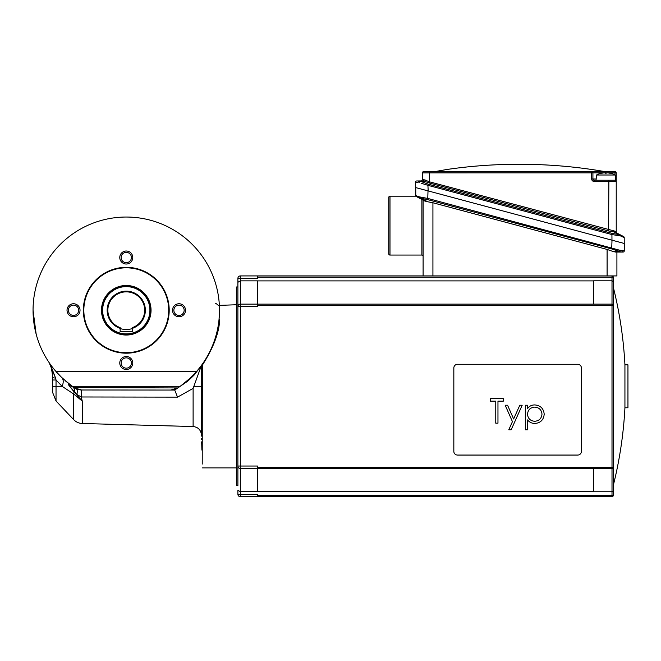 <?xml version="1.0" encoding="UTF-8"?>
<svg xmlns="http://www.w3.org/2000/svg" width="661" height="661" viewBox="0 0 661 661"><rect width="100%" height="100%" fill="white"/><g stroke="black" fill="none" stroke-linecap="round" stroke-linejoin="round"><path stroke-width="0.99" d="M388.767 253.832A1.223 1.223 0 0 0 389.99 255.063L389.99 196.185A1.223 1.223 0 0 0 388.767 197.416A1.223 1.223 0 0 1 389.99 196.185L415.752 196.185L389.99 196.185A1.223 1.223 0 0 0 388.767 197.416L388.767 253.832A1.223 1.223 0 0 0 389.99 255.063L421.883 255.063L421.883 199.473L424.717 200.994L415.752 196.185L415.752 187.6L624.273 243.471L624.273 250.833L624.215 237.596L620.72 235.985L611.921 234.556L612.226 233.407L619.266 234.614L613.962 231.887L620.406 234.903L616.903 233.102A1.223 1.223 0 0 1 616.234 232.011L616.226 172.876L616.226 179.007L615.573 179.007M616.911 252.056L616.911 275.918L423.106 275.918L423.106 200.126M428.014 190.889L427.708 199.639L418.595 197.713L416.397 196.532A1.223 1.223 0 0 1 415.752 195.449L418.19 196.631L428.014 198.49L619.266 250.114L624.273 250.833A1.223 1.223 0 0 1 623.042 252.056L615.441 252.056L612.392 251.263L615.441 252.056M607.095 275.918L607.095 249.428L432.922 202.762L432.922 275.918M388.767 249.544L388.767 201.704M621.233 252.056A1.223 1.025 -90 0 0 622.257 250.833A1.223 1.025 90 0 1 621.233 252.056L611.698 248.933L427.708 199.639M419.545 197.094L421.156 197.342A1.223 0.686 95 0 0 421.536 198.49L427.634 201.754L432.922 202.762M607.095 249.428L612.392 251.263L618.233 251.263A1.223 0.678 114.9 0 0 619.266 250.114M423.106 256.286A1.223 1.223 0 0 0 421.883 255.063M427.634 201.754L424.717 200.994M611.97 240.174L611.921 234.556L427.915 185.32L428.188 190.93L612.003 240.183L611.698 248.933M608.814 173.025L608.814 172.86A19.458 9.733 90 0 1 610.07 173.215L609.855 173.215A19.458 19.458 0 0 0 607.343 172.86A19.458 9.733 90 0 0 606.087 173.215L605.658 173.215A19.458 9.733 -90 0 0 604.402 172.86A19.458 19.458 0 0 0 601.89 173.215L601.675 173.215A19.458 9.733 -90 0 1 602.931 172.86A19.623 19.623 0 0 0 596.519 175.008L615.226 175.008L615.68 180.238L615.127 180.238A1.223 1.223 0 0 1 616.226 181.461A1.223 1.223 0 0 0 615.003 180.23L594.148 180.238A1.223 1.223 0 0 1 592.925 179.007L592.925 172.876L592.925 179.007L596.164 179.007M512.44 421.635L505.194 405.243L507.565 405.243L513.638 418.975L519.802 405.243L522.182 405.243L511.168 429.774L508.788 429.774L512.44 421.635M453.834 451.38A3.677 3.677 0 0 0 457.511 455.057L577.722 455.057A3.677 3.677 0 0 0 581.399 451.38L581.399 367.97A3.677 3.677 0 0 0 577.722 364.294L457.511 364.294A3.677 3.677 0 0 0 453.834 367.97L453.834 451.38M495.758 401.153L490.412 401.153L490.412 398.633L503.31 398.633L503.31 401.153L497.964 401.153L497.964 423.164L495.758 423.164L495.758 401.153M525.321 429.774L525.321 405.243L527.528 405.243L527.528 408.556C529.329 406.135 531.741 404.92 534.766 404.929C540.458 405.416 543.606 408.498 544.193 414.158C543.656 419.851 540.541 422.957 534.84 423.486C531.857 423.428 529.42 422.239 527.528 419.917L527.528 429.774L525.321 429.774M541.995 414.183C541.524 409.837 539.112 407.49 534.749 407.126C530.329 407.473 527.924 409.845 527.528 414.24C527.941 418.603 530.362 420.95 534.782 421.28C539.12 420.875 541.524 418.504 541.995 414.183M421.123 180.916L419.157 180.94L421.123 180.916A1.223 1.223 0 0 0 422.329 179.685L422.329 172.901A1.223 1.223 0 0 1 423.552 171.67A1.223 1.223 0 0 0 422.329 172.901A1.223 1.223 0 0 1 423.552 171.67L605.096 171.645A490.636 490.636 0 0 0 520.422 164.3L518.042 164.3A490.636 490.636 0 0 0 446.679 169.522L442.961 170.174M519.232 164.3A490.636 490.636 0 0 0 518.042 164.3L520.422 164.3A490.636 490.636 0 0 0 519.232 164.3M443.002 170.166L434.426 171.67M428.188 190.93L415.744 187.6L415.488 182.262L418.223 182.213A1.223 0.95 -90.8 0 1 419.157 180.94L424.246 181.197L420.388 181.254L428.221 184.171L612.226 233.407M602.807 172.876L592.925 172.876A1.223 1.223 0 0 0 591.694 171.653L615.003 171.645A1.223 1.223 0 0 1 615.317 171.686A1.223 1.223 0 0 0 615.003 171.645L615.003 172.876L608.93 172.876M422.288 180.007A1.223 1.223 0 0 0 422.329 179.685L423.924 179.66L429.691 181.874L614.697 231.086A1.223 0.925 -62.8 0 0 615.102 232.176L623.546 236.522A1.223 1.223 0 0 1 624.215 237.596A1.223 1.223 0 0 0 623.546 236.522M416.694 180.974A1.223 1.223 0 0 0 415.488 182.262A1.223 1.223 0 0 1 416.694 180.974L419.157 180.94M613.499 230.739A1.223 0.768 -87 0 0 613.962 231.887L608.566 230.953L429.386 183.023L424.246 181.197A1.223 0.686 114.9 0 0 425.287 180.048M428.221 184.171L427.915 185.32L421.115 183.237M614.697 231.086L616.234 232.011M620.72 235.985A1.223 0.826 -62.8 0 0 620.406 234.903M619.745 235.754A1.223 0.777 -87.3 0 0 619.266 234.614M615.003 174.892L615.003 172.876L616.226 172.876A1.223 1.223 0 0 0 615.003 171.645M591.694 171.653A1.223 1.223 0 0 1 592.925 172.876A1.223 1.223 0 0 0 591.694 171.653L591.694 172.876L429.691 172.893L429.386 183.023M615.003 180.23A1.223 1.223 0 0 1 616.226 181.461L608.872 181.461L608.566 230.953M422.974 180.883A1.223 0.958 89.2 0 0 423.924 179.66M201.489 386.305C201.779 368.268 202.018 368.268 202.225 386.305C202.018 404.35 201.779 404.35 201.489 386.305C201.779 368.268 202.018 368.268 202.225 386.305C202.018 404.35 201.779 404.35 201.489 386.305M201.894 450.058L201.671 441.845M201.597 439.507L201.564 438.507M201.894 450.091C201.382 432.054 201.382 432.054 201.894 450.091C202.324 468.128 202.324 468.128 201.894 450.091C202.324 468.128 202.324 468.128 201.894 450.091M237.894 466.104L237.894 306.514M237.894 295.475L237.894 286.957L236.663 286.957L236.663 485.661L237.894 485.661L237.894 477.143M593.603 304.126L593.603 280.818L612.003 280.818L613.234 281.545L613.234 295.475L613.234 286.957A408.531 408.531 0 0 1 624.934 364.839L627.95 364.839L627.95 407.771L624.934 407.771A408.531 408.531 0 0 1 613.234 485.661L613.234 477.143L613.234 485.661M624.934 364.839L624.934 407.771M613.234 317.553L613.234 306.514M202.225 464.072L202.324 365.227L201.564 366.26L201.489 436.111M219.493 310.257A93.218 93.218 0 0 1 196.474 371.589L56.069 371.589A93.218 93.218 0 0 1 126.268 217.039A93.218 93.218 0 0 1 219.493 310.257L219.047 319.37L219.667 319.37C219.32 332.293 213.536 347.579 202.324 365.227A93.837 93.837 0 0 1 201.275 366.648L201.283 365.839L193.929 375.283L187.765 381.141L174.727 390.048L81.518 389.99L74.743 387.941A12.27 12.27 0 0 0 76.189 388.767L80.138 389.907M180.189 386.305C189.31 379.084 194.739 374.176 196.474 371.589A93.218 93.218 0 0 1 178.412 387.536A93.218 93.218 0 0 1 177.801 387.941L74.131 387.536A93.218 93.218 0 0 1 72.355 386.305L180.189 386.305M132.77 363.005A6.503 6.503 0 0 0 126.268 356.502A6.503 6.503 0 0 0 119.773 363.005A6.503 6.503 0 0 0 126.268 369.507A6.503 6.503 0 0 0 132.77 363.005M131.423 363.005A5.156 5.156 0 0 0 126.268 357.849A5.156 5.156 0 0 0 121.12 363.005A5.156 5.156 0 0 0 126.268 368.152A5.156 5.156 0 0 0 131.423 363.005M132.77 257.517A6.503 6.503 0 0 0 126.268 251.015A6.503 6.503 0 0 0 119.773 257.517A6.503 6.503 0 0 0 126.268 264.02A6.503 6.503 0 0 0 132.77 257.517M131.423 257.517A5.156 5.156 0 0 0 126.268 252.362A5.156 5.156 0 0 0 121.12 257.517A5.156 5.156 0 0 0 126.268 262.665A5.156 5.156 0 0 0 131.423 257.517M80.031 310.257A6.503 6.503 0 0 0 73.528 303.754A6.503 6.503 0 0 0 67.025 310.257A6.503 6.503 0 0 0 73.528 316.759A6.503 6.503 0 0 0 80.031 310.257M78.676 310.257A5.156 5.156 0 0 0 73.528 305.109A5.156 5.156 0 0 0 68.372 310.257A5.156 5.156 0 0 0 73.528 315.413A5.156 5.156 0 0 0 78.676 310.257M185.518 310.257A6.503 6.503 0 0 0 179.015 303.754A6.503 6.503 0 0 0 172.513 310.257A6.503 6.503 0 0 0 179.015 316.759A6.503 6.503 0 0 0 185.518 310.257M184.163 310.257A5.156 5.156 0 0 0 179.015 305.109A5.156 5.156 0 0 0 173.86 310.257A5.156 5.156 0 0 0 179.015 315.413A5.156 5.156 0 0 0 184.163 310.257M83.344 310.257A42.932 42.932 0 0 1 126.268 267.325A42.932 42.932 0 0 1 169.199 310.257A42.932 42.932 0 0 1 126.268 353.189A42.932 42.932 0 0 1 83.344 310.257M117.369 287.138A24.779 24.779 0 0 0 103.149 319.164A24.779 24.779 0 0 0 135.174 333.384A24.779 24.779 0 0 0 149.394 301.358A24.779 24.779 0 0 0 117.369 287.138M141.52 349.867A42.436 42.436 0 0 0 165.878 295.013A42.436 42.436 0 0 0 111.023 270.655A42.436 42.436 0 0 0 86.665 325.501A42.436 42.436 0 0 0 141.52 349.867M150.799 310.257A24.531 24.531 0 0 1 126.268 334.788A24.531 24.531 0 0 1 101.744 310.257A24.531 24.531 0 0 1 126.268 285.726A24.531 24.531 0 0 1 150.799 310.257A24.531 24.531 0 0 0 126.268 285.726A24.531 24.531 0 0 0 101.744 310.257M107.165 310.257A19.111 19.111 0 0 1 126.268 291.154A19.111 19.111 0 0 1 132.407 328.352L132.407 331.599L120.137 331.599L120.137 328.352A19.111 19.111 0 0 1 107.165 310.257M132.407 328.352L132.407 327.608A18.401 18.401 0 0 0 126.268 291.856A18.401 18.401 0 0 0 120.137 327.608L120.137 328.352M102.637 310.257A23.639 23.639 0 0 0 126.268 333.896A23.639 23.639 0 0 0 149.907 310.257A23.639 23.639 0 0 0 126.268 286.618A23.639 23.639 0 0 0 102.637 310.257M132.407 328.558A20.549 20.549 0 0 1 120.137 328.558M201.283 365.839L193.111 388.395L177.512 397.137L81.245 396.98L82.278 401.103L73.702 394.03L62.076 386.305A12.27 7.428 133.9 0 0 61.671 377.464L56.069 371.589C57.771 374.143 63.2 379.05 72.355 386.305M171.017 389.99L177.801 387.941A12.27 12.27 0 0 1 171.017 389.99M77.767 389.403L76.296 388.825M76.197 388.775L71.669 385.817M219.361 305.382L236.663 304.738M215.709 303.449A7.362 6.205 -0.9 0 1 218.262 305.44M33.05 310.257L36.148 334.094M65.464 380.918L66.67 381.934M49.079 362.525L55.598 378.133L50.624 365.211M80.262 389.924L81.22 389.982L81.245 396.98L76.858 394.468A9.816 3.569 115.8 0 0 76.189 388.767L73.396 387.313L76.189 388.767M55.598 378.133L56.036 380.001L52.673 380.001L52.673 377.274A12.27 1.33 180 0 0 55.598 378.133M56.036 401.004L52.673 392.576L52.673 386.305L62.076 386.305L56.036 380.001L56.036 401.004L73.702 419.669L73.702 394.03A12.27 7.321 125.6 0 0 74.065 391.89L68.339 384.603L72.826 386.85A12.27 7.321 125.6 0 0 71.95 386.016M201.456 434.888C200.878 429.906 198.093 427.113 193.111 426.535L82.278 423.503L82.278 401.103L74.065 391.89A7.362 0.653 -20.3 0 0 74.379 391.816L68.339 384.603L73.288 387.255A12.27 12.022 90 0 1 72.826 386.85L74.743 387.941M81.79 396.988L81.518 389.99M177.512 397.137L174.727 390.048M74.263 391.634A9.816 5.47 123.6 0 0 73.288 387.255L73.396 387.313A9.816 5.462 123.3 0 1 74.379 391.816L76.858 394.468M49.319 362.872A12.27 6.279 145.6 0 1 49.6 363.376A12.27 7.23 151.6 0 1 49.211 362.79L49.211 362.79C50.699 364.343 51.855 369.177 52.673 377.274M52.673 386.305L52.673 380.001M237.894 282.305L237.894 278.364A2.454 2.454 0 0 1 240.348 275.918L257.517 275.918L257.517 278.364L240.348 278.364L240.348 304.126A2.454 2.454 0 0 0 237.894 306.58L237.894 282.305L240.348 280.859L257.517 280.859L257.517 306.58L237.894 306.58A2.454 2.454 0 0 1 240.348 304.126L612.003 304.126A1.223 1.223 0 0 1 613.234 305.349L613.234 495.477L613.234 491.073L612.003 491.792L593.603 491.792L593.603 468.492M257.517 305.349L612.003 305.349L612.003 275.918A1.223 1.223 0 0 1 613.234 277.141L613.234 305.349L612.003 305.349L612.003 468.492A1.223 1.223 0 0 0 613.234 467.261L257.517 467.261L257.517 468.492L240.348 468.492A2.454 2.454 0 0 1 237.894 466.038L237.894 485.661M257.517 495.477L613.234 495.477A1.223 1.223 0 0 1 612.003 496.7L240.348 496.7A2.454 2.454 0 0 1 237.894 494.246L237.894 490.305L240.348 491.759L240.348 494.246L257.517 494.246L257.517 496.7M612.003 496.7L612.003 468.492L257.517 468.492L257.517 491.759L240.348 491.759L240.348 468.492A2.454 2.454 0 0 1 237.894 466.038L257.517 466.038L257.517 467.261M257.517 280.892L593.603 280.892M257.517 275.918L423.106 275.918M257.517 491.726L593.603 491.726M415.752 195.449A1.223 1.223 0 0 0 416.397 196.532M418.19 196.631A1.223 0.934 118.2 0 0 418.595 197.713M592.925 172.876L591.694 172.876L591.694 179.007A2.454 2.454 0 0 0 594.148 181.461L594.148 180.238M605.187 173.042L604.518 172.876M604.171 172.876L602.931 172.876M608.814 172.876L607.566 172.876M607.228 172.876L605.187 172.876L605.187 171.645M608.872 180.238L608.872 181.461L594.148 181.461M429.691 171.67L429.691 172.893L422.329 172.901A1.223 1.223 0 0 1 423.552 171.67A1.223 1.223 0 0 0 422.371 172.579M419.231 182.444A1.223 0.785 -62.7 0 1 420.388 181.254M616.226 172.876A1.223 1.223 0 0 0 615.317 171.686M593.834 180.197A1.223 1.223 0 0 1 592.925 179.007L591.694 179.007M101.885 310.257A24.383 24.383 0 0 0 126.268 334.64A24.383 24.383 0 0 0 150.65 310.257A24.383 24.383 0 0 0 126.268 285.874A24.383 24.383 0 0 0 101.885 310.257M201.456 386.305L194.202 386.305M193.111 426.535L193.111 388.395M257.517 277.141L613.234 277.141M240.348 304.126L240.348 468.492M240.348 496.7L240.348 494.246L237.894 494.246A2.454 2.454 0 0 0 240.348 496.7M240.348 278.364L240.348 275.918A2.454 2.454 0 0 0 237.894 278.364L240.348 278.364M596.519 175.008L596.057 180.238M615.226 175.008A19.623 19.623 0 0 0 608.814 172.86M436.772 171.257L439.003 170.869M440.937 170.53L442.663 170.224M444.374 169.927L446.621 169.538M202.324 467.881L236.663 467.881M52.516 373.986L52.079 371.028M52.004 370.656L51.765 369.582M51.715 369.375L51.376 368.136M51.12 367.309L50.74 366.219M50.451 365.467L49.93 364.228M82.278 423.503C78.915 423.354 76.056 422.082 73.702 419.669"/></g></svg>
